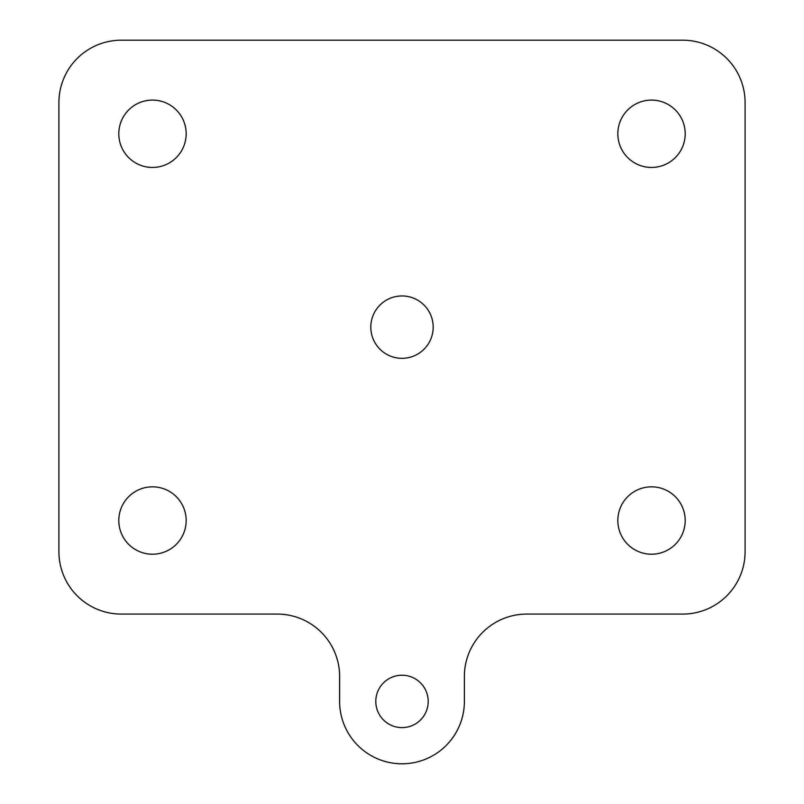 <?xml version="1.0" encoding="UTF-8"?>
<svg xmlns="http://www.w3.org/2000/svg" width="804" height="804" viewBox="0 0 804 804"><rect width="100%" height="100%" fill="white"/><g stroke="black" fill="none" stroke-linecap="round" stroke-linejoin="round"><path stroke-width="1.21" d="M375.8 701.42A26.2 26.2 0 0 0 402 727.62A26.2 26.2 0 0 0 428.2 701.42A26.2 26.2 0 0 0 402 675.219A26.2 26.2 0 0 0 375.8 701.42M370.815 327.148A31.185 31.185 0 0 0 402 358.333A31.185 31.185 0 0 0 433.185 327.148A31.185 31.185 0 0 0 402 295.952A31.185 31.185 0 0 0 370.815 327.148M685.199 133.765A33.688 33.688 0 0 1 651.521 167.453A33.688 33.688 0 0 1 617.834 133.765A33.688 33.688 0 0 1 651.521 100.088A33.688 33.688 0 0 1 685.199 133.765M617.834 520.52A33.688 33.688 0 0 0 651.521 554.207A33.688 33.688 0 0 0 685.199 520.52A33.688 33.688 0 0 0 651.521 486.832A33.688 33.688 0 0 0 617.834 520.52M186.166 520.52A33.688 33.688 0 0 1 152.479 554.207A33.688 33.688 0 0 1 118.801 520.52A33.688 33.688 0 0 1 152.479 486.832A33.688 33.688 0 0 1 186.166 520.52M118.801 133.765A33.688 33.688 0 0 0 152.479 167.453A33.688 33.688 0 0 0 186.166 133.765A33.688 33.688 0 0 0 152.479 100.088A33.688 33.688 0 0 0 118.801 133.765M526.761 614.085L682.707 614.085A62.38 62.38 0 0 0 745.087 551.715L745.087 102.58A62.38 62.38 0 0 0 682.707 40.2L121.293 40.2A62.38 62.38 0 0 0 58.913 102.58L58.913 551.715A62.38 62.38 0 0 0 121.293 614.085L277.239 614.085A62.38 62.38 0 0 1 339.62 676.465L339.62 701.42A62.38 62.38 0 0 0 402 763.8A62.38 62.38 0 0 0 464.38 701.42L464.38 676.465A62.38 62.38 0 0 1 526.761 614.085"/></g></svg>
